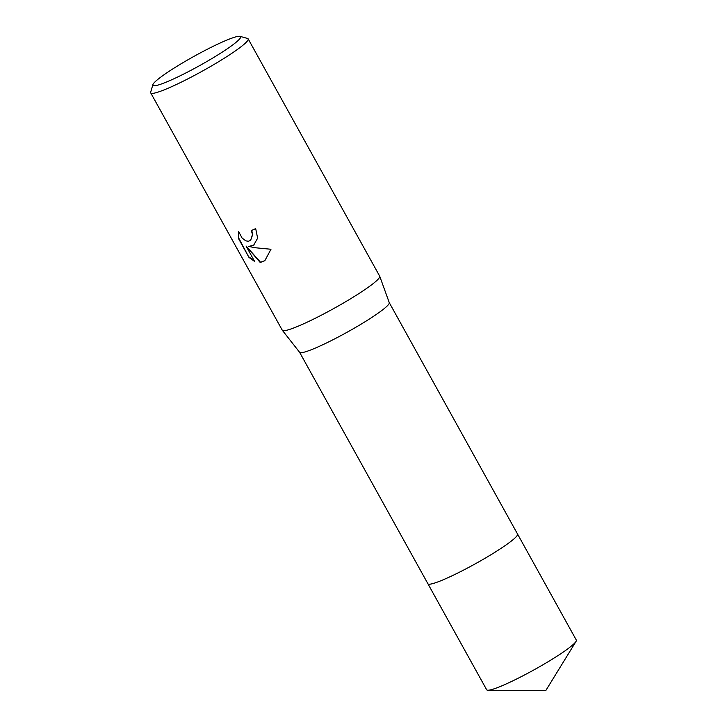 <?xml version="1.0" encoding="UTF-8"?>
<svg xmlns="http://www.w3.org/2000/svg" width="727" height="727" viewBox="0 0 727 727"><rect width="100%" height="100%" fill="white"/><g stroke="black" fill="none" stroke-linecap="round" stroke-linejoin="round"><path stroke-width="1.09" d="M389.245 302.605L517.551 534.063A51.244 5.534 151 0 1 492.179 553.983A51.244 5.534 151 0 1 442.643 580.019A51.244 5.534 151 0 1 427.912 583.754L299.606 352.295M517.524 534.018A51.244 5.534 151 0 1 492.397 553.856A51.244 5.534 151 0 1 442.643 580.028A51.244 5.534 151 0 1 427.885 583.708A51.253 5.534 151 0 0 427.903 583.763A51.253 5.534 151 0 0 457.874 572.985A51.253 5.534 151 0 0 506.065 544.95A51.253 5.534 151 0 0 517.56 534.063A51.253 5.534 151 0 0 517.515 534M389.227 302.559A51.244 5.534 151 0 1 389.263 302.65A51.244 5.534 151 0 1 363.509 322.697A51.244 5.534 151 0 1 314.318 348.515A51.244 5.534 151 0 1 299.633 352.331L282.321 330.276A55.697 6.016 151 0 1 282.267 330.194L150.716 92.874A55.697 6.016 151 0 1 150.689 92.138L152.879 84.668A50.136 5.416 151 0 1 179.896 64.512A50.136 5.416 151 0 1 226.179 40.367A50.136 5.416 151 0 1 240.046 36.35A50.136 5.416 151 0 1 217.9 54.888A50.136 5.416 151 0 1 167.31 81.678A50.136 5.416 151 0 1 152.879 84.668M240.046 36.35L247.543 38.449A55.697 6.016 151 0 1 248.152 38.867L379.694 276.187A55.697 6.016 151 0 1 379.739 276.278A55.697 6.016 151 0 1 351.741 298.07A55.697 6.016 151 0 1 298.279 326.141A55.697 6.016 151 0 1 282.321 330.276M253.532 245.417L248.77 246.408L254.804 247.707L270.98 249.261L264.819 260.729L260.211 262.492L246.044 245.99L254.632 261.475L248.961 257.394L238.365 238.292L238.665 231.604L242.091 238.074L245.817 240.855L248.407 241.273L250.688 240.283L252.533 234.421L251.26 230.604A55.697 6.016 -29 0 0 255.686 228.578L257.622 238.192L253.532 245.417M248.152 38.867A55.697 6.016 151 0 1 220.581 60.514A55.697 6.016 151 0 1 166.728 88.821A55.697 6.016 151 0 1 150.716 92.874M251.624 230.441L252.86 234.194L250.515 240.428M238.783 232.067L238.71 238.047L248.961 257.394M253.914 245.153L248.77 246.408M249.297 257.149L254.332 260.929M246.044 245.99L260.539 262.256L264.982 260.611M517.56 534.063L576.311 640.078A51.244 5.534 151 0 1 576.02 641.432A51.244 5.534 151 0 1 564.824 650.965A51.244 5.534 151 0 1 520.705 676.946A51.244 5.534 151 0 1 487.981 690.232A51.244 5.534 151 0 1 486.672 689.769L427.903 583.763M389.263 302.65L379.739 276.278M576.02 641.432L545.75 690.65L487.981 690.232"/></g></svg>
